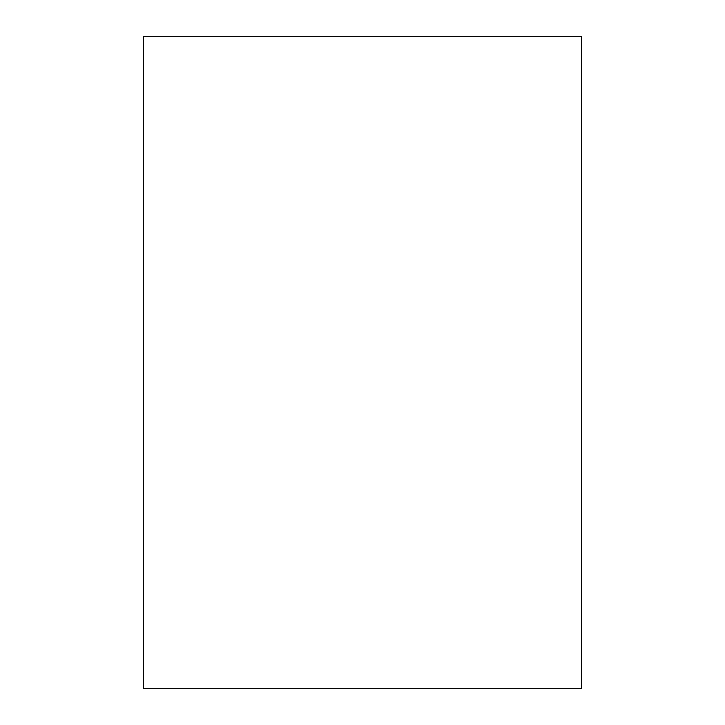 <?xml version="1.0" encoding="UTF-8"?>
<svg xmlns="http://www.w3.org/2000/svg" width="725" height="725" viewBox="0 0 725 725"><rect width="100%" height="100%" fill="white"/><g stroke="black" fill="none" stroke-linecap="round" stroke-linejoin="round"><path stroke-width="1.09" d="M581.432 688.75L581.432 36.25L143.568 36.25L143.568 688.75L581.432 688.75L581.432 36.25L143.568 36.25L143.568 688.75L581.432 688.75"/></g></svg>
